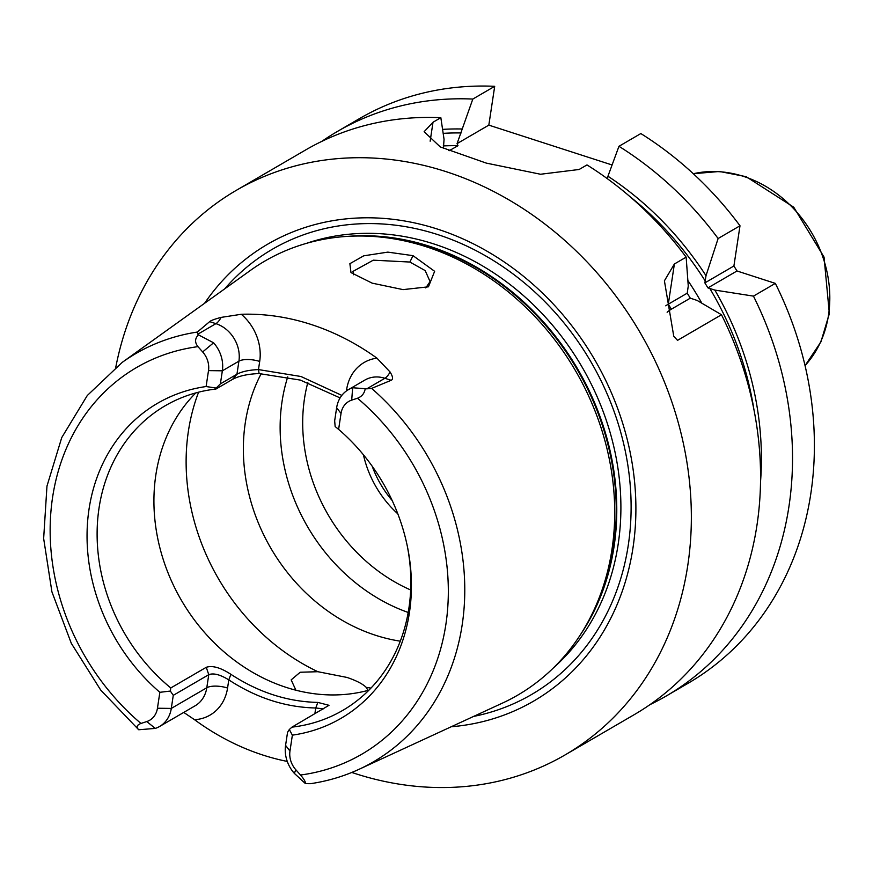 <?xml version="1.0" encoding="UTF-8"?>
<svg xmlns="http://www.w3.org/2000/svg" width="873" height="873" viewBox="0 0 873 873"><rect width="100%" height="100%" fill="white"/><g stroke="black" fill="none" stroke-linecap="round" stroke-linejoin="round"><path stroke-width="1.31" d="M170.77 687.968L206.268 667.299C212.466 665.302 220.673 667.638 230.887 674.316L228.791 679.881C220.214 674.589 213.536 672.854 208.767 674.676L173.269 695.345L170.366 691.056L170.77 687.968A176.302 149.698 -120.2 0 1 99.042 507.999A176.302 149.698 59.8 0 1 165.237 405.738A176.302 149.698 59.8 0 1 215.98 389.02L232.545 379.373L236.943 374.233L238.918 361.16A31.112 26.419 -120.2 0 0 215.915 323.654L209.662 321.635L197.353 332.056A236.179 200.55 59.8 0 0 122.187 362.404L250.376 270.444A251.173 213.285 59.8 0 1 356.544 236.026A251.173 213.285 59.8 0 1 611.962 549.499A251.173 213.285 59.8 0 1 584.703 627.774A251.173 213.285 59.8 0 1 502.379 703.136L359.152 769.255A236.179 200.55 -120.2 0 0 462.188 624.795A236.179 200.55 59.8 0 0 371.636 388.398L391.137 380.301L384.884 378.282L366.758 388.834L352.659 387.754A31.112 26.419 -120.2 0 0 348.327 389.707A31.112 26.419 -120.2 0 0 336.64 407.746L334.665 420.819L335.145 426.526L337.164 428.196A176.302 149.698 59.8 0 1 340.164 430.716M209.662 321.635C211.026 320.446 214.845 319.038 221.12 317.39L241.286 314.28A238.711 202.7 59.8 0 1 376.929 358.137L390.089 372.018C392.948 376.634 393.297 379.395 391.137 380.301M413.005 255.658L434.634 271.307L428.447 286.813L403.042 289.618L372.16 283.147L350.979 272.583L349.877 263.679L363.725 255.822L387.83 252.122L413.005 255.658L409.884 262.042L425.195 270.608L430.073 281.586L425.762 287.915M371.636 388.398L366.758 388.834M146.773 721.556L155.274 728.409L138.731 729.752L138.065 729.151L138.731 729.752C136.046 727.133 136.788 725.027 140.968 723.455L146.773 721.556A20.745 17.613 59.8 0 0 157.446 708.232L159.857 692.311A182.282 154.783 59.8 0 1 89.046 509.057A182.282 154.783 59.8 0 1 206.104 386.532L208.505 370.61A20.745 17.613 -120.2 0 0 202.667 351.939L197.964 346.646C194.646 342.467 194.81 338.538 198.455 334.85L197.353 332.056M335.145 426.526L338.615 429.374A182.282 154.783 59.8 0 1 339.27 429.931A182.282 154.783 59.8 0 1 407.516 547.131A182.282 154.783 59.8 0 1 292.368 735.153L289.967 751.075A20.745 17.613 -120.2 0 0 295.805 769.735L300.508 775.028C304.022 779.098 305.681 781.968 305.474 783.648L310.602 783.67C327.604 781.139 343.787 776.337 359.152 769.255M365.198 388.758C364.445 393.374 361.88 396.538 357.504 398.23L351.699 400.118L352.659 387.754M338.615 429.374L341.027 413.453A20.745 17.613 59.8 0 1 351.699 400.118M170.366 691.056L159.857 692.311M173.269 695.345L171.294 708.418A31.112 26.419 -120.2 0 1 159.617 726.467A31.112 26.419 -120.2 0 1 155.274 728.409M206.104 386.532L216.188 388.07L215.98 389.02M292.368 735.153L289.323 729.512L291.953 727.144A176.302 149.698 -120.2 0 0 342.696 710.426A176.302 149.698 -120.2 0 0 408.902 608.165A176.302 149.698 59.8 0 0 407.276 545.963M220.378 383.88L236.943 374.233C241.854 371.549 249.023 369.999 258.463 369.585L259.696 361.444A15.55 5.653 8.6 0 0 238.918 361.16L222.353 370.807L220.378 383.88L216.188 388.07M208.505 370.61L222.353 370.807A31.112 26.419 -120.2 0 0 213.59 342.794L198.455 334.85M340.099 397.913L300.345 380.093L259.106 373.568L258.463 369.585L300.978 376.503L341.823 395.393M259.106 373.568C247.845 373.993 238.995 375.925 232.545 379.373M368.941 690.161A176.302 149.698 -120.2 0 1 212.87 641.437A176.302 149.698 -120.2 0 1 155.852 474.912A176.302 149.698 59.8 0 1 195.814 392.915M291.953 727.144L329.001 705.308L317.827 702.416L315.742 707.992C285.449 707.316 256.466 697.942 228.791 679.881L227.569 688.033A15.55 5.653 8.6 0 0 206.792 687.749L171.294 708.418L157.446 708.232M230.887 674.316C258.55 692.365 287.533 701.739 317.827 702.416M305.474 783.648L294.343 773.369A31.112 26.419 -120.2 0 1 285.58 745.367L287.555 732.294L289.323 729.512M287.272 761.431A240.784 204.468 59.8 0 1 194.537 719.701L183.745 712.412M323.403 708.832L315.742 707.992L314.858 713.808M451.199 726.762A264.344 224.47 -120.2 0 0 633.001 547.731A264.344 224.47 -120.2 0 0 485.977 250.595A264.344 224.47 -120.2 0 0 204.577 303.302M115.793 367.217A326.666 277.396 59.8 0 1 236.288 190.347A326.666 277.396 59.8 0 1 555.926 232.851A326.666 277.396 59.8 0 1 687.771 565.431A326.666 277.396 -120.2 0 1 565.093 754.916L634.311 714.605A326.666 277.396 59.8 0 0 756.978 525.131A326.666 277.396 59.8 0 0 721.491 314.749L677.535 340.35L673.77 336.323L664.408 280.811L674.382 263.995L686.145 257.142L688.262 286.028L687.226 293.175L690.292 298.173L697.091 300.421L721.491 314.749M351.797 772.452A326.666 277.396 -120.2 0 0 565.093 754.916M430.149 141.208L433.008 122.242L424.125 131.725L440.276 146.926L486.283 163.098L540.54 174.251L579.148 169.482L586.983 164.921A326.666 277.396 59.8 0 1 686.145 257.142M433.008 122.242L440.843 117.68A326.666 277.396 59.8 0 0 305.495 150.036L236.288 190.347M665.772 305.834A82.968 30.14 -171.4 0 1 668.303 304.197L687.226 293.175M667.125 312.25A78.821 28.634 -171.4 0 1 671.37 309.195L690.292 298.173M449.115 150.745L457.998 145.704L457.07 143.619L472.817 99.064L494.696 86.318L488.825 125.134L457.07 143.619M440.843 117.68L444.051 139.331L443.419 148.355M760.525 481.831A299.679 254.469 -120.2 0 0 714.834 290.076L707.938 287.894L704.871 282.896L706.006 275.693A299.679 254.469 -120.2 0 0 607.946 176.226L607.553 178.834M612.082 164.975L488.825 125.134M618.957 146.304A326.666 277.396 59.8 0 1 718.119 238.515L739.998 225.78A326.666 277.396 59.8 0 0 640.837 133.558L618.957 146.304L607.946 176.226M321.842 141.361A326.666 277.396 59.8 0 1 337.469 131.419A326.666 277.396 59.8 0 1 472.817 99.064M337.469 131.419L359.349 118.673A326.666 277.396 59.8 0 1 494.696 86.318M714.834 290.076L753.464 296.122A326.666 277.396 59.8 0 1 666.274 695.988A326.666 277.396 59.8 0 1 649.927 704.664M753.464 296.122L775.333 283.387A326.666 277.396 59.8 0 1 688.153 683.243L666.274 695.988M775.333 283.387L736.987 270.979L733.909 265.981L739.998 225.78M707.938 287.894L736.987 270.979M704.871 282.896L733.909 265.981M718.119 238.515L706.006 275.693M461.806 128.986A299.679 254.469 -120.2 0 0 442.589 129.379M295.892 690.205L291.167 679.881L300.203 672.243L317.881 671.708L347.061 677.448C356.37 680.645 362.731 683.93 366.158 687.313L368.057 690.401M353.641 274.799L352.943 271.416L373.273 260.176L409.884 262.042M400.281 641.164A176.302 149.698 -120.2 0 1 245.291 422.827A176.302 149.698 59.8 0 1 261.223 373.622M287.741 376.863A176.302 149.698 59.8 0 0 282.066 401.405A176.302 149.698 -120.2 0 0 408.193 612.464M397.826 513.859A98.016 83.23 59.8 0 1 363.419 454.789M372.225 466.28A95.015 80.687 -120.2 0 0 392.173 500.524M390.089 372.018A15.55 5.969 -72.1 0 1 384.884 378.282A31.112 26.419 -120.2 0 0 364.892 380.05L348.327 389.707M376.929 358.137A46.662 39.623 -120.2 0 0 346.636 389.544A15.55 5.653 -171.4 0 1 347.869 389.969M346.636 389.544L346.428 390.94M197.964 346.646A223.75 189.998 -120.2 0 0 52.598 497.272A223.75 189.998 -120.2 0 0 140.968 723.455M300.508 775.028A223.75 189.998 -120.2 0 0 445.874 624.413A223.75 189.998 -120.2 0 0 357.504 398.23M197.8 334.206L215.915 323.654A15.55 5.969 107.9 0 0 221.12 317.39M259.696 361.444A46.662 39.623 -120.2 0 0 241.286 314.28M213.59 342.794L202.667 351.939M341.027 413.453L336.64 407.746M285.58 745.367L289.967 751.075M294.343 773.369L295.805 769.735M159.617 726.467L195.116 705.799A31.112 26.419 -120.2 0 0 206.792 687.749L208.767 674.676L206.268 667.299M194.537 719.701A46.662 39.623 -120.2 0 0 227.569 688.033M584.703 627.774L586.438 624.817A249.318 211.703 -120.2 0 0 613.501 547.12A249.318 211.703 -120.2 0 0 359.971 235.972L356.544 236.026M580.621 634.431A249.1 211.528 -120.2 0 0 614.046 546.64A249.1 211.528 -120.2 0 0 348.742 236.299M553.591 667.747A249.1 211.528 -120.2 0 0 618.171 544.228A249.1 211.528 -120.2 0 0 533.032 304.415A249.1 211.528 -120.2 0 0 306.423 243.371M473.613 716.417A257.611 218.741 -120.2 0 0 628.287 545.112A257.611 218.741 -120.2 0 0 495.766 262.02A257.611 218.741 -120.2 0 0 224.634 288.919M671.37 309.195L668.303 304.197L674.382 263.995M449.715 150.527A285.187 242.17 -120.2 0 0 448.536 150.516M443.178 133.362A295.554 250.977 59.8 0 1 461.206 132.947M457.998 145.704A285.187 242.17 -120.2 0 0 443.222 145.933M709.814 288.461A295.554 250.977 59.8 0 1 753.868 409.273M701.827 303.16A285.187 242.17 -120.2 0 0 687.891 280.528M630.055 196.709A295.554 250.977 59.8 0 1 705.209 280.953M805.059 365.591A114.832 97.503 -120.2 0 0 828.553 314.837A114.832 97.503 -120.2 0 0 693.315 173.738M317.881 671.708A207.414 176.117 -120.2 0 1 188.393 431.197A207.414 176.117 59.8 0 1 198.597 392.184M366.158 687.313A207.414 176.117 -120.2 0 0 370.949 688.099M410.659 589.973A163.338 138.698 -120.2 0 1 304.481 398.666A163.338 138.698 59.8 0 1 307.82 382.538M122.187 362.404L87.278 395.524L61.754 437.559L46.967 486.119L43.65 538.499L51.922 591.861L71.302 643.314L100.701 690.063L138.545 729.588M805.059 365.623L820.904 341.91L829.35 313.658L824.047 257.109L793.732 207.196L746.142 176.673L719.516 171.479L693.293 173.716"/></g></svg>
